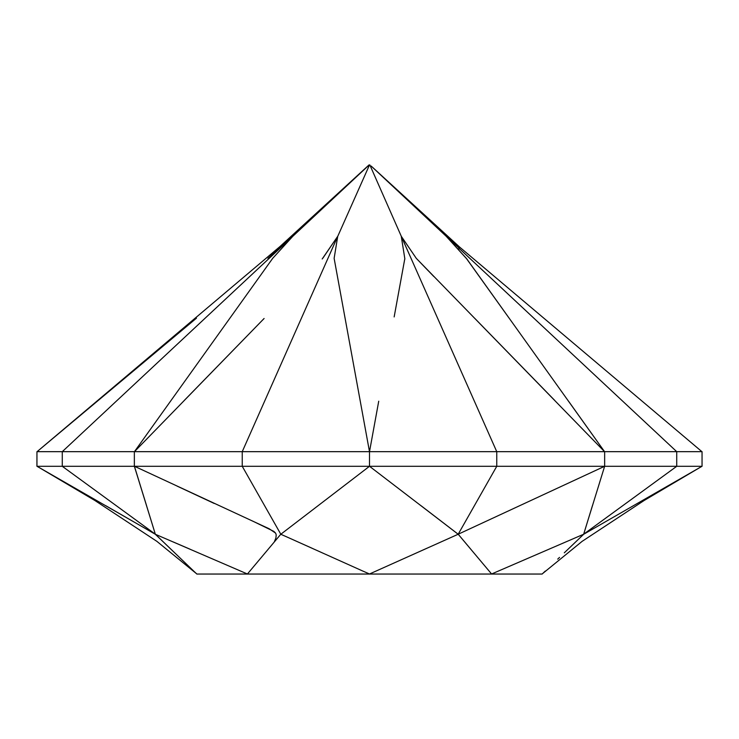 <?xml version="1.0" encoding="UTF-8"?>
<svg xmlns="http://www.w3.org/2000/svg" width="739" height="739" viewBox="0 0 739 739"><rect width="100%" height="100%" fill="white"/><g stroke="black" fill="none" stroke-linecap="round" stroke-linejoin="round"><path stroke-width="1.11" d="M542.204 574.046L196.796 574.046L542.204 574.046M134.369 466.3L146.562 505.624L134.369 466.3L134.35 451.668L134.35 466.3L242.244 466.3L242.244 451.668L242.244 466.3L369.5 466.3L369.5 451.668L369.5 466.3L496.756 466.3L496.756 451.668L496.756 466.3L604.65 466.3L604.65 451.668L604.65 466.3L676.73 466.3L676.73 451.668L676.73 466.3L583.634 534.223L676.73 466.3L702.022 466.3L496.756 466.3L458.198 534.223L496.756 466.3L242.244 466.3L280.802 534.223L242.244 466.3L134.535 466.3M280.802 534.269L286.75 536.893L280.802 534.269L369.5 466.281L458.198 534.242L420.925 505.624L458.171 534.251L442.162 541.428L458.198 534.242M458.217 534.269L491.592 573.991L458.198 534.223L604.641 466.281L583.644 534.242L491.592 573.991L489.717 571.774L491.592 573.991L583.644 534.242L604.641 466.281M134.295 466.3L62.27 466.3L155.366 534.223L62.27 466.3L36.932 466.3L36.95 451.668L702.05 451.668L702.05 466.3L702.05 451.668L676.73 451.668L459.252 248.48L676.73 451.668L496.756 451.668L401.268 236.277L496.756 451.668L242.244 451.668L337.732 236.286L242.244 451.668L62.27 451.668L62.27 466.3L62.27 451.668L292.801 236.286L62.27 451.668L36.95 451.668L36.95 466.3L134.295 466.3M36.968 466.281L155.347 534.242L134.406 466.235L269.227 528.791L275.638 533.161L276.21 534.86L275.915 537.89L274.289 541.983L280.802 534.223L261.052 557.751L274.289 541.983L275.915 537.89L276.21 534.86L275.638 533.161L273.873 531.406L254.244 521.845M155.338 534.269L247.408 573.991L249.283 571.774L247.408 573.991L155.338 534.269L105.64 505.624L155.329 534.269L194.431 571.774L155.347 534.242L134.359 466.281M464.711 541.983L470.808 549.234L464.683 541.927M564.3 552.809L583.671 534.269L702.032 466.281M580.845 536.902L583.671 534.269L592.438 505.624L583.671 534.232L582.618 535.248M334.832 262.216L344.845 316.929L334.832 262.216M369.5 164.954L337.705 236.425M184.26 400.446L264.109 318.491L134.387 451.732L272.682 258.354L292.801 236.286M292.699 236.378L267.952 258.354L292.699 236.378M97.991 400.566L196.472 318.158L37.005 451.732L279.998 246.521L369.001 164.954L292.441 236.609L369.001 164.954M322.195 258.983L337.668 236.378L322.878 258.142M369.5 451.732L378.728 401.203L369.5 451.732L360.189 400.787M344.993 317.715L360.189 400.797L334.13 258.354L337.714 236.378L334.13 258.354M404.75 259.029L394.155 316.929M466.42 258.474L446.282 236.378L466.882 259.038L604.613 451.732L416.297 258.354L401.277 236.277L404.88 259.038L401.259 236.286L416.297 258.354L433.784 276.469M459.381 248.341L446.116 236.203L459.381 248.341M604.613 451.732L568.356 400.935M508.58 317.41L466.799 259.038M451.52 241.764L450.097 240.277M701.995 451.732L459.852 247.269L371.163 166.053L446.116 236.203M457.968 248.71L458.734 249.56M474.798 318.389L554.795 400.483M427.936 270.446L416.297 258.354M292.773 236.323L369.149 164.954L292.773 236.323M134.387 451.732L272.682 258.354L292.81 236.286M369.851 164.954L401.305 236.323M557.714 559.137L559.525 557.391M542.167 573.991L545.327 571.044M426.994 548.209L415.909 553.188L426.994 548.209M158.155 536.902L156.382 535.248L158.155 536.902M173.295 541.983L190.145 549.234L173.295 541.983M362.904 571.081L369.5 573.991L364.207 571.653L369.5 573.991L442.162 541.428L369.5 573.991L362.904 571.081M249.283 571.774L261.052 557.751L249.283 571.774M286.75 536.893L363.015 571.145L286.75 536.893M312.006 548.209L296.838 541.428L312.006 548.209M194.505 571.838L196.833 573.991M177.064 486.096L214.199 503.444M542.611 573.584L582.12 541.354L644.131 500.488L699.621 467.667M196.389 573.584L156.88 541.354L94.869 500.488L39.379 467.667"/></g></svg>
